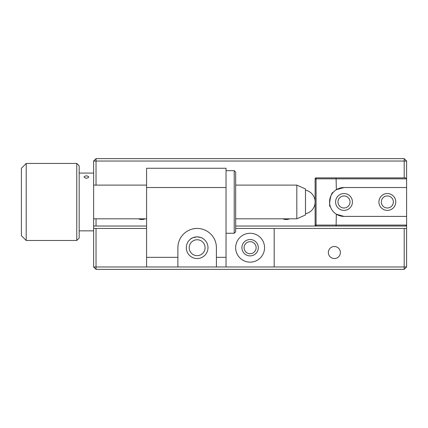 <?xml version="1.0" encoding="UTF-8"?>
<svg xmlns="http://www.w3.org/2000/svg" width="428" height="428" viewBox="0 0 428 428"><rect width="100%" height="100%" fill="white"/><g stroke="black" fill="none" stroke-linecap="round" stroke-linejoin="round"><path stroke-width="0.64" d="M189.203 247.705A7.945 7.945 0 0 0 197.148 255.65A7.945 7.945 0 0 0 205.092 247.705A7.945 7.945 0 0 0 197.148 239.76A7.945 7.945 0 0 0 189.203 247.705M328.356 252.52A6.019 6.019 0 0 0 334.375 258.539A6.019 6.019 0 0 0 340.394 252.52A6.019 6.019 0 0 0 334.375 246.501A6.019 6.019 0 0 0 328.356 252.52M244.094 247.705A6.019 6.019 0 0 0 250.113 253.724A6.019 6.019 0 0 0 256.131 247.705A6.019 6.019 0 0 0 250.113 241.686A6.019 6.019 0 0 0 244.094 247.705M344.005 216.407L336.355 214.214A14.445 14.445 0 0 0 344.005 216.407L406.6 216.407L406.6 266.965L404.192 266.965L404.192 228.445L274.188 228.445L274.188 266.965L404.192 266.965L404.192 269.373L96.032 269.373L93.625 266.965L93.625 161.035L96.032 161.035L96.032 185.11M93.625 228.445L96.032 228.445L96.032 266.965L146.59 266.965L146.59 168.258L226.038 168.258L226.038 187.518L146.59 187.518M146.59 228.445L96.032 228.445M404.192 228.445L406.6 228.445M404.192 269.373L406.6 266.965M96.032 269.373L96.032 266.965L93.625 266.965M197.148 236.871C193.178 237.529 190.979 238.273 190.556 239.108C190.979 238.273 193.178 237.529 197.148 236.871C200.507 237.347 202.321 237.834 202.594 238.343C202.316 237.834 200.502 237.342 197.148 236.871A10.834 10.834 0 0 1 207.981 247.705A10.834 10.834 0 0 1 197.148 258.539A10.834 10.834 0 0 1 186.314 247.705A10.834 10.834 0 0 1 197.148 236.871M250.113 233.26A14.445 14.445 0 0 0 235.668 247.705A14.445 14.445 0 0 0 250.113 262.15A14.445 14.445 0 0 0 264.558 247.705A14.445 14.445 0 0 0 250.113 233.26M250.113 239.519A8.186 8.186 0 0 0 241.927 247.705A8.186 8.186 0 0 0 250.113 255.891A8.186 8.186 0 0 0 258.298 247.705A8.186 8.186 0 0 0 250.113 239.519M216.407 257.335L216.407 247.705A19.26 19.26 0 0 0 197.148 228.445A19.26 19.26 0 0 0 177.888 247.705L177.888 266.965L216.407 266.965L216.407 257.335L226.038 257.335L226.038 187.518M146.59 257.335L177.888 257.335M274.188 266.965L216.407 266.965M177.888 266.965L146.59 266.965M226.038 257.335L226.038 266.965M235.668 228.445L274.188 228.445M296.818 185.11L305.485 188.962L305.485 214.963L296.818 218.815L296.818 185.11L235.668 185.11M76.773 163.442L79.18 165.85L79.18 238.075L76.773 240.483L76.773 163.442L26.215 163.442L26.215 240.483L76.773 240.483M26.215 240.483L21.4 235.668L21.4 168.258L26.215 163.442M83.995 176.962C85.6 178.615 87.205 178.615 88.81 176.962C87.205 175.501 85.6 175.501 83.995 176.962M234.223 170.665L234.223 233.26L235.668 231.816L235.668 172.109L234.223 170.665L226.038 170.665M344.005 193.536A8.426 8.426 0 0 1 352.431 201.963A8.426 8.426 0 0 1 344.005 210.389A8.426 8.426 0 0 1 335.579 201.963A8.426 8.426 0 0 1 344.005 193.536M387.34 193.536A8.426 8.426 0 0 1 395.766 201.963A8.426 8.426 0 0 1 387.34 210.389A8.426 8.426 0 0 1 378.914 201.963A8.426 8.426 0 0 1 387.34 193.536M330.384 206.778C328.233 206.959 330.93 191.691 333.241 192.333C330.935 191.691 328.233 206.933 330.384 206.778M336.082 177.888L405.637 177.888L406.6 178.851L316.078 178.851L316.078 226.038A0.963 0.963 0 0 1 315.115 225.075L315.115 178.851A0.963 0.963 0 0 1 316.078 177.888L336.082 177.888L336.355 189.706A14.445 14.445 0 0 0 336.355 214.214L336.082 226.038L316.078 226.038L405.637 226.038L336.082 226.038M93.625 161.035L96.032 158.627L404.192 158.627L406.6 161.035L406.6 216.407M344.005 187.518A14.445 14.445 0 0 0 336.355 189.706L344.005 187.518L406.6 187.518M315.115 225.075L406.6 225.075L405.637 226.038M350.024 201.963A6.019 6.019 0 0 0 344.005 195.944A6.019 6.019 0 0 0 337.986 201.963A6.019 6.019 0 0 0 344.005 207.981A6.019 6.019 0 0 0 350.024 201.963M393.359 201.963A6.019 6.019 0 0 0 387.34 195.944A6.019 6.019 0 0 0 381.321 201.963A6.019 6.019 0 0 0 387.34 207.981A6.019 6.019 0 0 0 393.359 201.963M406.6 226.038L235.668 226.038M146.59 226.038L93.625 226.038M404.192 177.888L404.192 161.035L96.032 161.035L96.032 158.627M96.032 218.815L96.032 226.038M138.469 218.815A7.945 7.945 0 0 0 145.081 218.815M282.919 218.815A7.945 7.945 0 0 0 289.531 218.815M404.192 158.627L404.192 161.035L406.6 161.035M315.115 178.851L316.078 178.851L316.078 177.888M93.625 218.815L146.59 218.815M235.668 218.815L296.818 218.815M305.485 213.759A12.038 12.038 0 0 0 305.485 190.166M93.625 185.11L146.59 185.11M79.18 173.073L93.625 173.073M79.18 230.853L93.625 230.853M234.223 233.26L226.038 233.26"/></g></svg>
